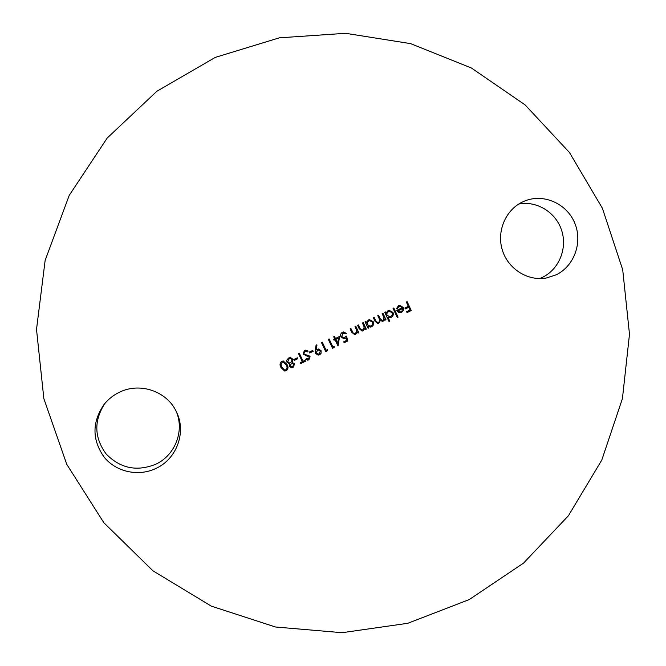 <?xml version="1.0" encoding="UTF-8"?>
<svg xmlns="http://www.w3.org/2000/svg" width="666" height="666" viewBox="0 0 666 666"><rect width="100%" height="100%" fill="white"/><g stroke="black" fill="none" stroke-linecap="round" stroke-linejoin="round"><path stroke-width="1" d="M175.916 410.822C184.882 430.078 175.491 455.153 155.802 464.219C136.805 471.853 120.238 468.414 106.085 453.912C94.172 437.512 93.764 420.704 104.853 403.488M119.555 392.182C140.176 381.943 167.208 391.433 176.448 411.904C186.547 431.959 176.948 458.782 156.119 468.356C138.695 476.856 116.317 472.136 104.187 457.226C91.966 439.801 91.933 422.202 104.071 404.437C108.292 399.175 113.453 395.088 119.555 392.182M518.747 204.037C536.804 200.508 555.943 212.362 561.663 230.453C567.549 248.493 558.99 269.447 542.399 277.372L539.635 278.571M522.693 201.873L524.9 200.916C543.731 193.331 566.724 203.596 574.691 222.935C582.9 242.158 574.342 266.142 556.06 274.85L546.486 277.972C527.955 281.435 508.216 269.122 502.405 250.283C496.411 231.502 505.527 209.857 522.693 201.873M469.197 599.6L407.767 623.293L342.124 632.7L275.483 626.997L211.289 606.127L152.989 570.837L103.871 522.76L66.758 464.327L43.856 398.659L36.513 329.387L45.146 260.356L69.206 195.404L107.193 138.053L156.843 91.284L215.293 57.384L279.32 37.837L345.537 33.3L410.606 43.631L471.395 67.99L525.133 104.92L569.43 152.464L602.422 208.308L622.718 269.822L629.487 334.224L622.427 398.618L601.781 460.089L568.364 515.809L523.534 563.111L469.197 599.6M398.967 306.385L397.261 308.874L396.395 308.833L398.501 305.627L399.517 305.294L403.263 307.451L403.546 309.973L401.615 312.379L400.541 312.712L398.451 312.321L396.711 310.398L402.414 307.667L399.683 306.152L398.826 306.41L397.119 308.866M389.785 321.12L389.002 321.495L384.74 312.346L385.522 311.971L386.047 313.095L388.078 310.606L389.102 310.281L392.99 312.404C393.731 314.56 393.14 316.217 391.2 317.366L387.97 317.232L389.785 321.12L388.986 321.453M368.889 327.913L368.098 328.288L365.043 321.761L365.834 321.378L366.367 322.51L368.406 320.013L369.53 319.672L373.343 321.811C374.084 323.967 373.484 325.624 371.536 326.781L368.323 326.706L368.889 327.913L368.082 328.255M355.786 326.182L358.841 332.725L358.05 333.1L357.5 331.926L355.652 334.39L354.695 334.665L351.69 332.234L350.125 328.887L350.924 328.513L353.155 333.033L355.419 333.524L356.801 330.744L354.995 326.565L355.786 326.182M339.643 336.43L337.987 345.954L335.073 339.743L334.049 340.234L333.616 339.31L334.64 338.827L333.674 336.755L334.465 336.372L335.439 338.445L339.643 336.43M327.439 349.6L327.347 350.774L325.699 351.565L321.487 342.582L322.286 342.199L326.065 350.258L327.439 349.6M312.729 350.433L313.162 351.357L309.732 352.997L309.299 352.081L312.729 350.433M303.097 361.263L305.045 360.331L305.478 361.255L300.774 363.511L300.341 362.587L302.289 361.655L298.485 353.571L299.292 353.188L303.097 361.263L299.217 353.221M289.444 366.358L289.835 363.861L286.963 362.296L286.763 360.106L288.678 357.975L290.459 357.559L293.023 359.307L292.424 362.62L294.63 363.902L293.09 367.474L291.442 367.757L289.444 366.358M281.81 361.255L283.283 360.98L287.046 364.56C288.511 366.991 288.253 369.047 286.28 370.746L284.573 371.004L280.944 367.482C279.512 365.018 279.803 362.945 281.81 361.255M297.377 357.784L297.81 358.708L294.364 360.356L293.931 359.432L297.377 357.784M304.487 350.416L305.736 350.125L308.125 351.09L307.592 351.906L304.92 351.34L303.887 353.704L304.628 354.437L308.949 355.627L310.09 356.751L308.882 359.906L305.786 359.523L306.252 358.624L308.533 358.941L309.307 357.176L303.08 354.079L304.487 350.416M315.284 350.216L316.125 344.855L316.974 345.005L316.217 349.841L318.44 349.001L321.095 350.682L321.045 353.371L319.863 354.62L318.123 355.103L315.501 353.346L315.284 350.216M334.265 346.328L334.174 347.502L332.534 348.285L328.321 339.31L329.121 338.927L332.9 346.986L334.265 346.328M347.752 340.992L344.122 342.732L343.689 341.808L346.703 340.368L346.07 337.787L343.906 338.778L340.95 336.863C340.184 334.84 340.717 333.291 342.565 332.226L343.589 331.926L346.445 333.458L345.654 333.841L342.948 333.166L341.766 336.513L343.814 337.762L346.561 336.08L347.752 340.992L344.106 342.69M363.245 322.619L366.292 329.154L365.509 329.537L364.951 328.355L363.112 330.819L362.187 331.085L359.157 328.663L357.592 325.316L358.383 324.941L360.614 329.462L362.87 329.953L364.252 327.173L362.454 323.002L363.245 322.619M382.942 313.203L385.98 319.73L385.198 320.105L384.665 318.972L383.042 321.278L380.269 320.679L378.654 323.376L377.897 323.601L375.033 321.312L373.385 317.774L374.175 317.399L375.824 320.937L377.838 322.685L378.421 322.51C379.836 321.353 380.02 319.921 378.954 318.215L377.772 315.676L378.563 315.301L380.111 318.614L382.259 320.579L383.566 319.788L383.991 317.89L382.159 313.578L382.942 313.203M393.814 308.008L398.077 317.149L397.294 317.524L393.032 308.383L393.814 308.008M407.117 301.648L411.255 310.547L407.018 312.579L406.593 311.671L410.048 310.015L408.774 307.276L405.319 308.932L404.895 308.017L408.358 306.36L406.335 302.023L407.117 301.648M283.241 360.972L287.046 364.56M286.963 364.552C288.428 366.983 288.17 369.039 286.197 370.729L286.28 370.746M286.197 370.729L284.532 371.004M283.241 362.013L282.134 362.187L280.935 364.66L281.668 367.091L284.573 369.988M285.814 369.83C287.287 368.456 287.429 366.824 286.238 364.951L283.283 362.013L282.218 362.196L281.019 364.668L281.751 367.099L284.615 369.996L285.814 369.83M289.369 363.836L289.835 363.861M290.409 357.559L293.023 359.307M292.94 359.299L292.424 362.62M292.615 362.637L294.63 363.902M294.538 363.894L293.09 367.474M293.007 367.465L291.4 367.749M290.509 358.583L289.019 358.899L287.679 361.888L289.477 362.995M292.391 363.445L291.225 363.653L290.176 365.992L291.425 366.791M290.268 366L291.467 366.791L292.699 366.533L293.823 364.277L292.432 363.445L291.308 363.661L290.176 365.992M287.762 361.896L289.519 363.003L290.851 362.745L292.207 359.665L290.551 358.583L289.111 358.899L287.679 361.888M297.302 357.817L297.81 358.708M297.719 358.699L294.347 360.314M304.97 360.373L305.478 361.255M305.386 361.247L300.757 363.47M305.694 350.125L308.125 351.09M308.033 351.09L307.525 351.856M305.661 351.165L304.92 351.34M304.828 351.34L303.887 353.704M303.796 353.704L304.628 354.437M304.529 354.437L308.949 355.627M308.858 355.619L310.09 356.751M309.998 356.751L308.882 359.906M308.783 359.898L307.542 360.156M306.235 358.658L307.625 359.116M312.645 350.474L313.162 351.357M313.062 351.357L309.715 352.963M316.125 344.88L316.974 345.005M316.874 345.005L316.217 349.841M318.39 349.009L321.095 350.682M320.995 350.682L321.087 353.055L319.555 354.787M319.455 354.787L318.073 355.103M318.456 350.05L317.299 350.316L316.225 353.022L318.032 354.096M320.321 351.107L318.506 350.05L317.407 350.316L316.325 353.022L318.082 354.096L319.164 353.846L320.321 351.107M327.322 349.658L327.347 350.774M327.239 350.774L325.682 351.515M322.194 342.241L326.065 350.258M334.149 346.387L334.174 347.502M334.066 347.502L332.517 348.243M329.029 338.969L332.9 346.986M339.518 336.488L338.145 345.879M334.032 340.193L335.073 339.743M334.374 336.422L335.439 338.445M338.511 338.103L335.756 339.369L337.695 343.256L338.511 338.103L335.872 339.36L337.695 343.256M345.113 338.461L346.07 337.787M344.996 338.461L343.856 338.786M343.531 331.934L346.445 333.458M346.328 333.475L345.621 333.808M343.673 332.958L342.948 333.166M342.832 333.175L341.766 336.513M341.65 336.521L343.756 337.762M346.462 336.18L347.635 341M355.677 326.232L358.841 332.725M358.716 332.734L358.033 333.067M355.652 334.39L357.5 331.926M355.536 334.399L354.637 334.665M350.815 328.563L353.155 333.033M353.03 333.042L354.562 333.758M363.128 322.677L366.292 329.154M366.167 329.171L365.484 329.495M363.112 330.819L364.951 328.355M362.987 330.835L362.129 331.094M358.275 324.991L360.614 329.462M360.489 329.47L362.038 330.186M365.726 321.437L366.367 322.51M369.464 319.68L373.343 321.811M373.21 321.828C373.951 323.984 373.351 325.641 371.412 326.798L371.536 326.781M371.412 326.798L370.229 327.156M368.756 327.93L368.323 326.706M369.547 320.579L367.615 321.62L366.958 323.718L367.224 324.65L370.13 326.282M367.357 324.633L370.196 326.273L372.51 324.675L372.552 322.178L369.613 320.571L367.382 322.136L367.224 324.65M382.817 313.261L385.98 319.73M385.839 319.747L385.181 320.063M384.207 320.313L384.665 318.972M384.066 320.329L383.042 321.278M382.9 321.295L382.234 321.503M378.654 323.376L380.269 320.679M378.521 323.393L377.83 323.609M374.059 317.449L375.691 320.954L377.772 322.694M378.438 315.359L379.97 318.639L382.184 320.587M385.398 312.029L386.047 313.095M389.027 310.298L392.99 312.404M392.848 312.429C393.589 314.585 392.99 316.233 391.059 317.391L391.2 317.366M391.059 317.391L390.085 317.699M389.643 321.137L387.97 317.232M389.127 311.197L387.287 312.221L386.63 314.31L386.896 315.234L389.86 316.858M387.038 315.218L389.935 316.85L392.166 315.268L392.199 312.77L389.202 311.18L387.063 312.729L386.896 315.234M393.689 308.067L398.077 317.149M397.927 317.166L397.269 317.482M399.442 305.303L403.263 307.451M403.113 307.476L403.546 309.973M403.388 309.998L401.615 312.379M401.465 312.396L400.466 312.729M399.608 306.169L398.826 306.41M402.705 308.508L397.868 310.822L400.374 311.855L401.207 311.596L402.564 310.198L402.705 308.508L397.719 310.847L400.299 311.863M406.984 301.715L411.255 310.547M411.097 310.572L407.001 312.537M405.303 308.891L408.774 307.276"/></g></svg>
